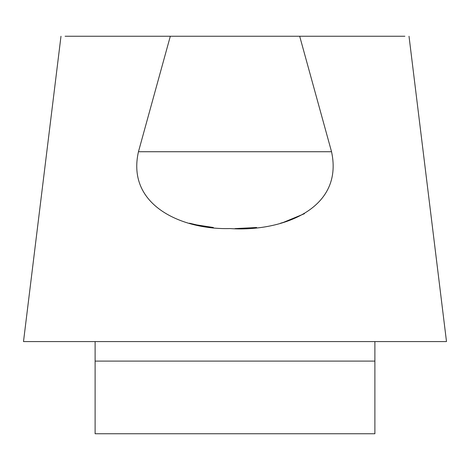 <?xml version="1.0" encoding="UTF-8"?>
<svg xmlns="http://www.w3.org/2000/svg" width="470" height="470" viewBox="0 0 470 470"><rect width="100%" height="100%" fill="white"/><g stroke="black" fill="none" stroke-linecap="round" stroke-linejoin="round"><path stroke-width="0.7" d="M65.113 36.249L404.887 36.249M331.544 151.734C344.322 210.866 278.593 232.051 229.953 228.549C184.046 230 126.042 206.559 138.456 151.734L331.544 151.734L299.684 36.249M445.924 341.584L23.958 341.584M170.316 36.249L138.456 151.734M189.439 223.197L196.73 224.913L213.368 227.498M235 228.608L256.632 227.498M280.561 223.197L283.222 222.457L304.437 213.697M95.11 341.584L95.11 433.751L374.89 433.751L374.89 341.584M374.89 361.095L95.11 361.095M409.012 36.249L446.5 341.584M23.5 341.584L60.988 36.249"/></g></svg>
